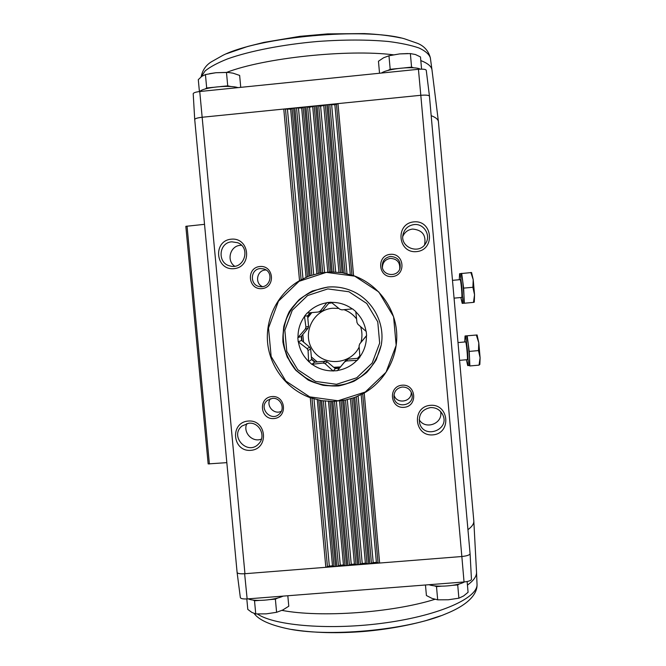 <?xml version="1.0" encoding="UTF-8"?>
<svg xmlns="http://www.w3.org/2000/svg" width="666" height="666" viewBox="0 0 666 666"><rect width="100%" height="100%" fill="white"/><g stroke="black" fill="none" stroke-linecap="round" stroke-linejoin="round"><path stroke-width="1" d="M429.453 96.095L426.248 70.263C425.732 69.264 423.126 68.939 418.431 69.289L420.812 95.288C426.024 94.897 428.904 95.18 429.462 96.154L429.462 96.22M470.096 553.896L471.453 579.287C471.137 580.561 468.673 581.46 464.044 581.976L247.144 598.925C243.023 599.117 240.759 598.676 240.351 597.602L237.096 572.385M470.079 553.654L470.088 553.737C469.73 555.028 466.983 555.952 461.846 556.518L420.812 95.288M441.558 586.188L436.496 586.588L434.349 585.814M459.373 583.899L457.708 584.931L452.763 585.314M259.149 600.424L254.52 600.782L253.197 600.066M277.913 597.935L275.374 599.159L270.171 599.567M470.054 553.596L470.079 553.712C469.721 555.053 466.866 555.993 461.521 556.543L244.946 573.717L199.742 91.517C195.604 92.041 193.423 92.782 193.207 93.731L194.722 119.589M199.742 91.517L418.431 69.289M201.981 117.266C197.386 117.832 194.955 118.581 194.713 119.522M364.219 393.015L379.628 563.036L378.047 562.937L362.704 393.781L364.219 393.015C385.697 380.736 398.751 355.777 396.536 331.019C394.305 306.252 376.981 283.932 353.571 275.632L342.133 272.719L330.894 271.928L319.838 273.06L308.974 276.14L293.581 108.067L202.306 117.241C197.494 117.799 194.971 118.565 194.722 119.539L237.104 572.452C237.537 573.559 240.051 573.984 244.63 573.742L244.946 573.717C240.16 574 237.546 573.576 237.104 572.452M429.453 96.27L429.453 96.17C428.887 95.163 425.89 94.88 420.479 95.321L293.581 108.067L290.651 109.141L283.783 109.049L299.525 280.636C278.13 293.065 265.318 317.99 267.59 342.599C269.88 367.199 287.021 389.344 310.273 397.71L321.653 400.666L332.85 401.523L345.496 400.058L354.745 397.452L362.704 393.781M248.152 421.054C229.62 422.51 232.384 452.056 250.874 450.333C269.414 448.917 266.675 419.305 248.152 421.054M271.928 396.561C257.983 397.669 260.048 419.88 273.959 418.564C287.903 417.482 285.856 395.238 271.928 396.561M231.227 239.177C212.637 240.784 215.426 270.546 233.966 268.664C252.564 267.083 249.8 237.263 231.227 239.177M259.89 266.508C245.92 267.699 247.993 290.026 261.938 288.628C275.907 287.454 273.851 265.093 259.89 266.508M413.894 221.87C395.005 223.518 397.694 253.538 416.558 251.615C435.464 250.016 432.792 219.93 413.894 221.87M390.309 254.337C376.173 255.544 378.196 278.013 392.307 276.59C406.443 275.408 404.429 252.897 390.309 254.337M430.286 405.344C411.446 406.818 414.119 436.621 432.925 434.865C451.773 433.424 449.125 403.563 430.286 405.344M402.064 385.198C387.962 386.322 389.985 408.674 404.054 407.342C418.165 406.243 416.167 383.857 402.064 385.198M461.846 556.518L464.044 581.976M247.144 598.925L244.63 573.742M353.571 275.632L337.978 103.613L334.865 104.704L328.138 104.595L343.431 272.943M354.745 397.452L369.863 563.811L373.201 562.587L376.382 562.337L361.139 394.38M342.133 272.719L326.864 104.728L320.596 106.135L317.033 105.711L332.168 271.919M353.504 397.902L368.598 563.911L365.393 563.211L350.416 398.584M343.881 400.457L358.841 564.685L362.221 563.461L365.393 563.211M330.894 271.928L315.759 105.844L309.54 107.243L305.935 106.826L321.095 272.835M342.624 400.674L357.575 564.785L354.412 564.085L339.527 400.765M332.85 401.523L347.827 565.559L351.248 564.335L354.412 564.085M319.838 273.06L304.67 106.951L301.681 108.034L294.855 107.942L310.206 275.682M331.568 401.523L346.561 565.659L345.013 565.551L343.448 564.951L328.463 401.049M321.653 400.666L336.821 566.433L340.284 565.201L343.448 564.951L339.76 565.451M308.974 276.14L307.492 276.773L292.074 108.408M320.354 400.441L335.564 566.533L334.024 566.425L332.492 565.825L317.241 399.367M299.525 280.636L307.492 276.773M310.273 397.71L325.832 567.307L329.329 566.075L332.492 565.825M204.529 224.334L185.831 226.332L208.158 463.911L185.831 226.332M226.823 462.645L208.158 463.911M467.44 585.064C473.767 580.511 476.798 576.165 476.523 572.019L473.817 521.003L438.411 121.637C438.178 119.422 435.772 117.432 431.185 115.668M473.817 521.003C474.001 523.734 472.044 526.623 467.948 529.678M378.047 562.937L376.382 562.337M266.059 269.988L265.318 270.021C256.81 270.404 254.57 283.358 262.437 286.613M260.323 268.573C250.025 269.064 249.6 285.572 259.848 286.605C270.488 288.661 274.226 271.52 263.703 268.906L260.323 268.573M393.997 394.855C396.262 404.695 412.246 402.089 411.188 392.041M402.222 387.038C396.861 388.028 394.097 391.242 393.939 396.67C394.447 409.523 415.534 406.085 411.838 393.739C410.239 389.21 407.034 386.979 402.222 387.038M241.492 245.271L240.393 245.321C230.228 245.804 226.182 260.514 234.632 266.2M231.835 241.825C218.623 242.441 217.083 263.353 230.036 265.95C243.964 270.113 251.307 247.735 237.645 242.707L231.835 241.825M419.164 419.58C425.133 430.411 443.34 423.593 440.592 411.538M430.411 407.592C422.044 409.415 418.439 414.543 419.58 422.977C423.676 439.91 450.782 429.77 442.549 414.36C439.885 409.648 435.83 407.392 430.411 407.592M399.725 269.072C400.199 262.362 397.086 258.799 390.384 258.375C385.256 259.349 382.592 262.437 382.401 267.649M390.484 256.435C384.79 257.6 382.043 261.08 382.259 266.883C383.15 276.149 397.552 277.339 400 268.34C401.032 261.005 397.868 257.034 390.484 256.435M270.271 398.801C265.601 405.611 274.001 415.101 281.318 411.28M272.327 398.376L267.574 400.258C257.717 407.517 271.154 422.71 279.554 413.786C285.548 408.35 280.361 397.286 272.327 398.376M424.533 244.963C426.398 235.273 422.427 229.978 412.612 229.062C407.975 229.687 404.703 232.143 402.797 236.422M414.061 224.584C408.266 225.474 404.603 228.746 403.055 234.39C399.633 247.386 419.297 255.128 425.74 243.306C431.177 235.156 423.743 223.252 414.061 224.584M246.886 423.551C242.524 432.301 252.456 442.898 261.455 439.085M248.718 423.251L242.083 425.957C228.979 436.113 247.794 456.202 258.749 443.747C266.417 436.28 259.34 421.828 248.718 423.251M326.307 272.369L299.067 281.318L278.455 301.182L268.506 328.005L271.145 356.493L285.822 381.052L309.673 396.853L338.02 400.774L365.276 392.008L386.039 372.236L396.162 345.346L393.581 316.691L378.804 291.983L354.778 276.165L326.307 272.369M327.647 287.079L312.396 290.992C302.938 295.962 295.221 302.863 289.235 311.696C284.59 321.303 282.484 331.443 282.908 342.099C284.873 352.589 289.186 362.004 295.846 370.346L308.208 380.061C317.89 384.557 328.055 386.505 338.703 385.914C349.167 383.783 358.499 379.304 366.725 372.477C373.867 364.527 378.713 355.353 381.26 344.946C385.356 322.627 372.053 298.784 350.915 290.534C343.431 287.529 335.672 286.372 327.647 287.079M428.971 584.715C436.921 587.587 457.85 585.955 464.368 581.942M248.326 598.834C253.937 601.848 274.492 600.249 283.125 596.112M275.374 599.159L276.598 612.304L282.809 609.973L288.786 606.21L287.812 595.745M254.52 600.782L255.744 613.919L266.233 613.861L276.598 612.304M246.811 598.942L247.794 609.398L251.798 612.379L255.744 613.919M457.708 584.931L458.891 598.193L463.594 595.962L468.081 592.29L467.124 581.535M436.496 586.588L437.687 599.833L448.351 599.766L458.891 598.193M425.466 584.989L426.415 595.529L432.067 598.409L437.687 599.833M413.819 67.832L411.571 67.133L404.595 67.849M397.311 68.59L390.184 69.314L387.704 70.546M420.313 69.164C414.81 65.867 387.57 68.598 381.418 73.052M231.119 86.563L227.722 85.847L220.421 86.588M213.27 87.321L206.685 87.987L205.228 88.969M237.978 87.629C229.404 84.724 202.905 87.429 199.833 91.508M227.722 85.847L226.473 72.411L228.679 72.519L233.042 73.177L239.643 75.424L240.742 87.346M206.685 87.987L205.436 74.567L215.876 72.727L226.473 72.411M199.409 91.55L198.293 79.654L201.765 76.374L205.436 74.567M227.597 72.452L215.876 72.727L209.524 73.676M421.578 69.139L420.487 56.943L415.401 54.512L410.364 53.588L411.571 67.133M379.537 73.243L378.455 61.239L383.599 57.767L388.969 55.778L399.592 53.913L410.364 53.588M390.184 69.314L388.969 55.778M407.842 53.538L399.592 53.913L390.234 55.478M320.313 311.022L318.465 311.996L322.486 310.847L320.313 311.022L326.964 302.58L331.119 302.206L339.86 309.249L341.858 309.865L352.572 308.891L355.786 311.571L356.959 322.469L357.933 324.317L366.233 331.493L366.608 335.664L359.707 343.906L366.608 335.498M359.873 356.576L357.242 360.306L359.915 357.109L359.082 345.904L359.707 343.906M358.391 358.25L347.835 359.182L346.503 360.964L357.242 360.306M347.835 359.182L346.045 360.123L344.655 361.929L346.503 360.964M344.655 361.929L337.362 370.687L333 370.879L325.125 363.661L327.139 361.796L325.216 361.197L323.135 363.037L325.125 363.661M346.045 360.123L337.362 370.687M339.269 368.24L335.273 368.598L333.216 371.054M335.273 368.598L327.139 361.796M323.135 363.037L311.83 364.335L308.608 361.38L308.075 350.458L310.639 349.017L309.707 347.227L307.109 348.609L308.075 350.458M325.216 361.197L314.685 362.129L311.83 364.335M314.685 362.129L311.605 359.557L308.633 361.663M311.605 359.557L310.639 349.017M307.109 348.609L298.21 341.8L297.827 337.645L305.319 329.071L307.967 328.313L308.566 326.39L305.935 327.081L305.319 329.071M309.707 347.227L301.581 340.434L298.21 341.8M301.581 340.434L301.215 336.447L297.827 337.645M301.215 336.447L307.967 328.313M305.935 327.081L304.462 316.233L307.126 313.028L318.465 311.996M308.566 326.39L307.6 315.834L304.462 316.233M322.486 310.847L329.262 302.697L326.964 302.58M357.858 358.3L359.831 356.06M331.81 302.764L328.912 303.113M329.262 302.697L331.41 302.439M310.689 312.704L307.65 316.367M307.6 315.834L310.156 312.754M301.556 336.03L301.989 340.784M311.555 359.016L315.218 362.079M304.487 316.508C300.05 322.777 297.893 329.753 298.01 337.437M326.79 302.797C319.205 304.087 312.745 307.484 307.401 313.003M352.297 308.916C346.012 304.445 339.027 302.272 331.335 302.381M366.017 331.318C364.743 323.718 361.338 317.224 355.81 311.846M359.89 356.826C364.352 350.566 366.533 343.581 366.433 335.872M337.545 370.471C345.121 369.214 351.59 365.834 356.959 360.331M312.104 364.31C318.356 368.773 325.324 370.962 333 370.879M298.426 341.974C299.708 349.55 303.105 356.019 308.608 361.38M334.856 368.248L339.61 367.832M338.827 308.4L332.6 308.25C312.928 309.682 301.473 334.19 312.92 350.233C323.751 366.691 350.749 364.843 359.165 346.994M360.98 342.232C362.387 336.988 362.254 331.776 360.581 326.598M356.585 318.939C353.296 314.61 349.101 311.522 343.989 309.673M467.232 336.097L468.231 343.723L466.575 335.847L477.089 334.965L465.051 335.972L464.751 341.974M469.23 351.415L469.555 358.708L468.231 343.723L469.23 351.415L478.479 350.591L478.787 342.782L476.406 335.281M466.383 359.748L467.707 365.576L469.264 365.476L469.555 358.708L469.871 365.95L469.23 365.476M467.773 365.601C469.214 366.325 466.333 335.056 465.051 335.972M467.182 359.665L467.224 359.673C468.081 360.081 466.358 341.375 465.584 341.899L458 342.574M477.097 334.981L478.787 342.782L480.103 357.784L479.853 364.402L479.037 365.143L480.103 357.784L478.479 350.591M469.871 365.95L479.037 365.143M461.68 273.301L462.654 280.686L461.088 273.56L471.578 272.544M461.088 273.56L459.598 273.701L459.274 279.72M463.636 288.12L463.986 295.704L462.654 280.686L463.636 288.12L472.893 287.279L473.218 279.712L470.854 272.452M463.986 295.704L464.327 303.221L463.694 303.246L463.986 295.704M460.839 297.527L462.204 303.38C463.644 304.079 460.889 272.752 459.598 273.701M454.054 298.143L461.68 297.444C462.537 297.827 460.889 279.096 460.114 279.645L452.48 280.344M471.586 272.536L473.218 279.712L474.542 294.747L474.284 302.139L473.501 302.389L474.542 294.747L472.893 287.279M464.327 303.221L473.501 302.389M351.939 275.1L336.422 103.954M350.283 274.642L334.865 104.704M346.986 273.768L331.668 105.02M373.201 562.587L358.067 395.82M371.47 563.453L356.327 396.77M345.113 273.293L329.795 104.62M340.542 272.511L325.316 105.07M367.024 563.811L351.981 398.343M338.944 272.402L323.793 105.811M335.706 272.136L320.596 106.135M362.221 563.461L347.294 399.417M360.448 564.327L345.496 400.058M333.832 271.969L318.698 105.728M329.337 272.003L314.227 106.177M356.01 564.685L341.075 400.832M327.797 272.186L312.737 106.918M324.617 272.486L309.54 107.243M351.248 564.335L336.347 401.049M349.45 565.201L334.499 401.398M322.744 272.61L307.609 106.843M318.323 273.41L303.147 107.293M345.013 565.551L330.011 401.407M316.841 273.892L301.681 108.034M313.719 274.742L298.501 108.35M340.284 565.201L325.241 400.774M338.453 566.075L323.335 400.832M311.838 275.175L296.536 107.959M334.024 566.425L318.781 400.033M306.077 277.555L290.651 109.141M303.013 279.012L287.462 109.457M329.329 566.075L313.961 398.484M327.472 566.949L311.996 398.201M301.132 279.803L285.473 109.066M209.39 463.986L187.046 226.09M434.931 599.308C392.224 612.72 320.404 617.815 281.968 610.381M476.523 572.019L477.023 584.099C478.263 597.652 440.651 615.109 386.039 622.752C331.493 630.494 274.792 625.898 257.392 613.994M477.023 584.224C477.497 591.649 471.928 603.271 446.103 613.736L446.103 613.736C407.825 630.311 326.265 637.737 285.756 628.329L285.756 628.329C268.981 624.525 258.441 619.563 254.121 613.444M226.631 72.394C263.828 57.95 347.427 49.018 393.381 54.803M420.812 60.573C427.888 63.337 431.618 66.483 432.001 70.013L438.411 121.637M201.265 76.748L205.12 70.921C210.106 66.875 217.615 62.854 227.655 58.858C249.667 51.007 282.917 44.489 317.715 41.467C344.289 39.56 367.923 39.577 388.628 41.517C401.107 43.123 411.255 45.288 419.064 48.01C425.391 50.982 429.145 54.262 430.344 57.842L432.001 70.013M201.115 76.865C202.447 70.296 205.819 65.31 211.239 61.905L222.96 55.295C259.607 36.838 364.86 27.264 404.42 38.778L417.674 43.39C424.259 46.12 428.479 50.907 430.328 57.742M327.755 287.113C317.232 288.861 307.75 292.99 299.309 299.5L289.41 311.68C284.782 321.27 282.675 331.385 283.1 342.024C285.048 352.497 289.352 361.888 295.995 370.213L308.333 379.92C317.99 384.407 328.138 386.363 338.769 385.772C349.209 383.649 358.533 379.187 366.741 372.386C373.876 364.452 378.721 355.294 381.268 344.913L376.215 359.815C370.554 368.856 363.095 376.024 353.854 381.318C343.939 385.214 333.699 386.538 323.135 385.306C312.853 382.55 303.821 377.539 296.037 370.279L287.321 357.234C283.583 347.269 282.409 337.013 283.799 326.448C286.705 316.175 291.866 307.201 299.267 299.534C307.717 293.007 317.207 288.869 327.755 287.113C335.756 286.413 343.481 287.554 350.949 290.543C343.49 287.554 335.756 286.413 327.755 287.113M327.814 288.919L307.584 295.546L292.257 310.298L284.848 330.228L286.796 351.407L297.71 369.663L315.451 381.402L336.513 384.299L356.76 377.772L372.169 363.078L379.67 343.107L377.755 321.836L366.783 303.496L348.951 291.75L327.814 288.919M331.934 302.863L328.729 303.338M311.813 312.604L307.775 317.757M302.805 334.532L303.596 342.124M311.363 356.918L317.199 361.904M333.741 367.316L340.368 366.916M357.492 358.333L359.823 355.835M470.079 553.712L429.453 96.17L426.248 70.263M471.453 579.287L470.088 553.737M440.909 615.742L426.049 620.57C407.417 625.724 387.171 629.32 365.293 631.343C338.078 633.616 313.544 632.983 291.708 629.453M226.557 53.73L247.735 46.445L263.836 42.408L299.858 36.339L327.555 33.899L364.36 33.591C377.863 34.216 390.076 35.681 400.999 37.979M467.224 359.673L459.573 360.348M463.694 303.246L462.204 303.38"/></g></svg>
